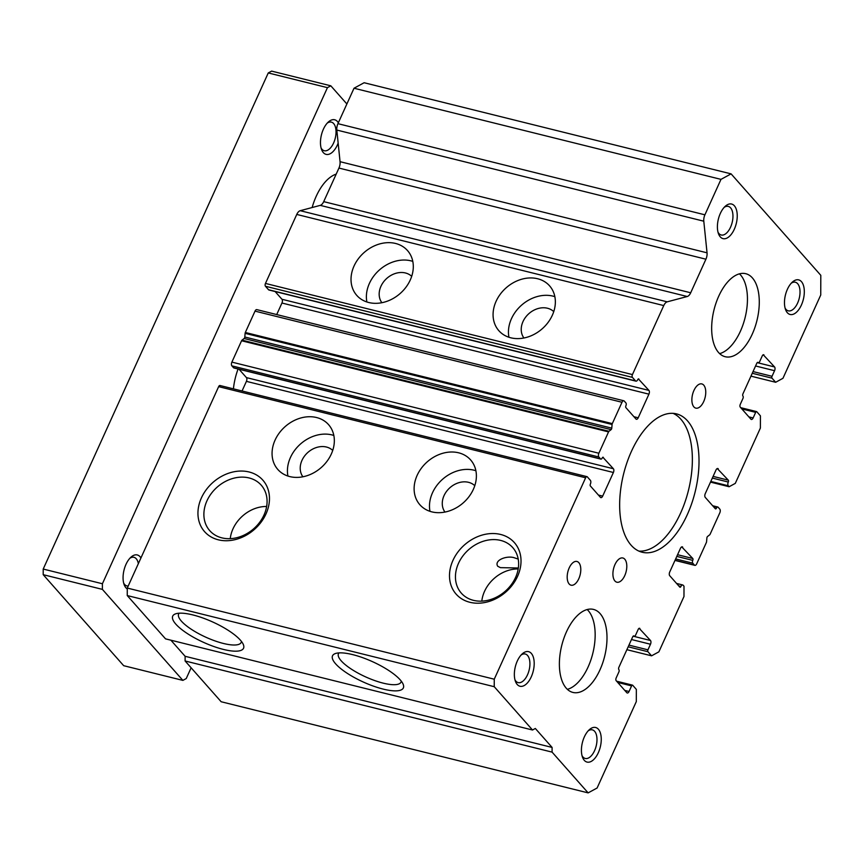 <?xml version="1.0" encoding="UTF-8"?>
<svg xmlns="http://www.w3.org/2000/svg" width="864" height="864" viewBox="0 0 864 864"><rect width="100%" height="100%" fill="white"/><g stroke="black" fill="none" stroke-linecap="round" stroke-linejoin="round"><path stroke-width="1.3" d="M600.113 613.613A42.768 22.129 -76.1 0 1 602.597 663.239A42.768 22.129 -76.1 0 1 572.886 692.42A42.768 22.129 -76.1 0 1 566.276 688.219A42.768 22.129 -76.1 0 1 563.782 638.593A42.768 22.129 -76.1 0 1 593.503 609.412A42.768 22.129 -76.1 0 1 600.113 613.613M752.393 277.906A42.768 22.129 -76.1 0 1 754.877 327.532A42.768 22.129 -76.1 0 1 725.166 356.713A42.768 22.129 -76.1 0 1 718.556 352.512A42.768 22.129 -76.1 0 1 716.072 302.875A42.768 22.129 -76.1 0 1 745.783 273.704A42.768 22.129 -76.1 0 1 752.393 277.906M240.419 640.192A38.88 11.167 24.4 0 1 243.292 644.436A38.88 11.167 24.4 0 1 218.959 648.194A38.88 11.167 24.4 0 1 175.846 624.154A38.88 11.167 24.4 0 1 175.738 613.796A38.88 11.167 24.4 0 1 208.008 619.963A38.88 11.167 24.4 0 1 240.419 640.192M179.204 613.202A34.355 9.871 -155.6 0 0 178.675 613.948A34.355 9.871 -155.6 0 0 181.397 621.14A34.355 9.871 -155.6 0 0 214.963 640.894A34.355 9.871 -155.6 0 0 241.24 642.33A34.355 9.871 -155.6 0 0 241.456 641.444M400.226 679.882A38.88 11.167 24.4 0 1 403.099 684.126A38.88 11.167 24.4 0 1 378.767 687.884A38.88 11.167 24.4 0 1 335.653 663.844A38.88 11.167 24.4 0 1 335.556 653.486A38.88 11.167 24.4 0 1 367.826 659.653A38.88 11.167 24.4 0 1 400.226 679.882M339.023 652.892A34.355 9.871 -155.6 0 0 338.494 653.638A34.355 9.871 -155.6 0 0 341.204 660.83A34.355 9.871 -155.6 0 0 374.771 680.584A34.355 9.871 -155.6 0 0 401.058 682.02A34.355 9.871 -155.6 0 0 401.263 681.134M333.839 435.456A33.858 27.292 -41.5 0 0 331.96 434.916A33.858 27.292 -41.5 0 0 299.646 444.776A33.858 27.292 -41.5 0 0 287.928 476.053M289.807 476.593A33.858 27.292 138.5 0 1 277.841 469.487A33.858 27.292 138.5 0 1 279.342 432.896A33.858 27.292 138.5 0 1 316.591 417.539A33.858 27.292 138.5 0 1 328.558 424.634A33.858 27.292 138.5 0 1 327.056 461.225A33.858 27.292 138.5 0 1 289.807 476.593M475.891 470.74A33.858 27.292 -41.5 0 0 474.023 470.2A33.858 27.292 -41.5 0 0 441.698 480.06A33.858 27.292 -41.5 0 0 429.98 511.337M431.86 511.877A33.858 27.292 138.5 0 1 419.893 504.77A33.858 27.292 138.5 0 1 421.394 468.18A33.858 27.292 138.5 0 1 458.644 452.812A33.858 27.292 138.5 0 1 470.61 459.918A33.858 27.292 138.5 0 1 469.109 496.508A33.858 27.292 138.5 0 1 431.86 511.877M218.322 539.806A38.88 31.331 138.5 0 1 201.42 497.88A38.88 31.331 138.5 0 1 249.091 471.982A38.88 31.331 138.5 0 1 265.993 513.918A38.88 31.331 138.5 0 1 218.322 539.806M249.07 477.943A34.355 27.691 -41.5 0 0 210.848 494.111A34.355 27.691 -41.5 0 0 210.546 531.522A34.355 27.691 -41.5 0 0 221.886 537.862A34.355 27.691 -41.5 0 0 259.254 522.85A34.355 27.691 -41.5 0 0 261.965 486.043A34.355 27.691 -41.5 0 0 249.07 477.943M469.876 602.284A38.88 31.331 138.5 0 1 452.974 560.347A38.88 31.331 138.5 0 1 500.645 534.46A38.88 31.331 138.5 0 1 517.547 576.385A38.88 31.331 138.5 0 1 469.876 602.284M500.623 540.41A34.355 27.691 -41.5 0 0 462.402 556.589A34.355 27.691 -41.5 0 0 462.11 593.989A34.355 27.691 -41.5 0 0 473.44 600.34A34.355 27.691 -41.5 0 0 510.808 585.328A34.355 27.691 -41.5 0 0 513.518 548.521A34.355 27.691 -41.5 0 0 500.623 540.41M554.85 296.665A33.858 27.292 -41.5 0 0 552.982 296.125A33.858 27.292 -41.5 0 0 520.657 305.986A33.858 27.292 -41.5 0 0 508.95 337.262M510.818 337.802A33.858 27.292 138.5 0 1 498.852 330.696A33.858 27.292 138.5 0 1 500.353 294.106A33.858 27.292 138.5 0 1 537.613 278.748A33.858 27.292 138.5 0 1 549.58 285.844A33.858 27.292 138.5 0 1 548.078 322.434A33.858 27.292 138.5 0 1 510.818 337.802M412.798 261.382A33.858 27.292 -41.5 0 0 410.929 260.842A33.858 27.292 -41.5 0 0 378.605 270.702A33.858 27.292 -41.5 0 0 366.887 301.979M368.766 302.519A33.858 27.292 138.5 0 1 356.8 295.423A33.858 27.292 138.5 0 1 358.301 258.833A33.858 27.292 138.5 0 1 395.561 243.464A33.858 27.292 138.5 0 1 407.516 250.571A33.858 27.292 138.5 0 1 406.015 287.161A33.858 27.292 138.5 0 1 368.766 302.519M624.791 559.213A12.474 6.458 -76.1 0 1 625.514 573.696A12.474 6.458 -76.1 0 1 616.842 582.206A12.474 6.458 -76.1 0 1 614.92 580.975A12.474 6.458 -76.1 0 1 614.196 566.503A12.474 6.458 -76.1 0 1 622.858 557.993A12.474 6.458 -76.1 0 1 624.791 559.213M703.75 385.15A12.474 6.458 -76.1 0 1 704.473 399.622A12.474 6.458 -76.1 0 1 695.812 408.132A12.474 6.458 -76.1 0 1 693.878 406.901A12.474 6.458 -76.1 0 1 693.155 392.429A12.474 6.458 -76.1 0 1 701.816 383.918A12.474 6.458 -76.1 0 1 703.75 385.15M531.328 653.4A17.82 9.223 -76.1 0 1 531.263 676.847A17.82 9.223 -76.1 0 1 517.223 684.493A17.82 9.223 -76.1 0 1 515.441 681.372A17.82 9.223 -76.1 0 1 522.288 653.832A17.82 9.223 -76.1 0 1 531.328 653.4M514.966 679.828A14.731 7.625 103.9 0 0 515.884 681.156A14.731 7.625 103.9 0 0 518.162 682.603A14.731 7.625 103.9 0 0 528.401 672.559A14.731 7.625 103.9 0 0 527.548 655.463A14.731 7.625 103.9 0 0 525.269 654.016A14.731 7.625 103.9 0 0 521.143 654.977M801.446 281.632A17.82 9.223 -76.1 0 1 801.382 305.078A17.82 9.223 -76.1 0 1 787.342 312.725A17.82 9.223 -76.1 0 1 785.56 309.604A17.82 9.223 -76.1 0 1 792.396 282.064A17.82 9.223 -76.1 0 1 801.446 281.632M785.084 308.059A14.731 7.625 103.9 0 0 786.002 309.388A14.731 7.625 103.9 0 0 788.281 310.835A14.731 7.625 103.9 0 0 798.509 300.791A14.731 7.625 103.9 0 0 797.656 283.694A14.731 7.625 103.9 0 0 795.377 282.247A14.731 7.625 103.9 0 0 791.251 283.208M598.396 729.248A17.82 9.223 -76.1 0 1 598.331 752.684A17.82 9.223 -76.1 0 1 584.291 760.331A17.82 9.223 -76.1 0 1 582.509 757.22A17.82 9.223 -76.1 0 1 589.356 729.67A17.82 9.223 -76.1 0 1 598.396 729.248M582.034 755.665A14.731 7.625 103.9 0 0 582.952 757.004A14.731 7.625 103.9 0 0 585.23 758.452A14.731 7.625 103.9 0 0 595.469 748.397A14.731 7.625 103.9 0 0 594.616 731.3A14.731 7.625 103.9 0 0 592.337 729.853A14.731 7.625 103.9 0 0 588.211 730.814M734.378 205.794A17.82 9.223 -76.1 0 1 734.314 229.23A17.82 9.223 -76.1 0 1 720.274 236.876A17.82 9.223 -76.1 0 1 718.492 233.766A17.82 9.223 -76.1 0 1 725.328 206.215A17.82 9.223 -76.1 0 1 734.378 205.794M718.016 232.211A14.731 7.625 103.9 0 0 718.934 233.55A14.731 7.625 103.9 0 0 721.213 234.997A14.731 7.625 103.9 0 0 731.441 224.942A14.731 7.625 103.9 0 0 730.588 207.846A14.731 7.625 103.9 0 0 728.309 206.399A14.731 7.625 103.9 0 0 724.183 207.36M578.826 562.669A12.215 6.318 -76.1 0 1 579.539 576.85A12.215 6.318 -76.1 0 1 571.05 585.187A12.215 6.318 -76.1 0 1 569.16 583.988A12.215 6.318 -76.1 0 1 568.447 569.797A12.215 6.318 -76.1 0 1 576.936 561.47A12.215 6.318 -76.1 0 1 578.826 562.669M518.346 567.994L500.429 567.648L497.696 566.233C493.808 559.98 507.514 555.109 514.76 557.928L518.216 559.084M687.539 420.898A71.269 36.882 -76.1 0 1 691.675 503.604A71.269 36.882 -76.1 0 1 642.157 552.236A71.269 36.882 -76.1 0 1 631.13 545.227A71.269 36.882 -76.1 0 1 626.994 462.521A71.269 36.882 -76.1 0 1 676.512 413.888A71.269 36.882 -76.1 0 1 687.539 420.898M638.896 551.102A71.269 36.882 103.9 0 0 686.059 498.83A71.269 36.882 103.9 0 0 680.875 419.234A71.269 36.882 103.9 0 0 673.11 413.359M266.641 506.477A32.411 26.114 -41.5 0 0 230.256 538.661M518.195 568.955A32.411 26.114 -41.5 0 0 481.81 601.128M332.726 450.414A19.958 16.081 -41.5 0 0 326.462 447.034A19.958 16.081 -41.5 0 0 304.927 455.544A19.958 16.081 -41.5 0 0 302.908 476.788M474.79 485.687A19.958 16.081 -41.5 0 0 468.515 482.317A19.958 16.081 -41.5 0 0 446.98 490.828A19.958 16.081 -41.5 0 0 444.96 512.06M553.748 311.623A19.958 16.081 -41.5 0 0 547.484 308.243A19.958 16.081 -41.5 0 0 525.949 316.753A19.958 16.081 -41.5 0 0 523.919 337.997M411.696 276.34A19.958 16.081 -41.5 0 0 405.421 272.97A19.958 16.081 -41.5 0 0 383.886 281.47A19.958 16.081 -41.5 0 0 381.866 302.713M127.256 595.566L165.542 638.863L532.516 730.004L494.24 686.707L127.256 595.566L127.278 588.06L218.646 386.64A2.138 1.102 103.9 0 1 220.007 385.517A2.138 1.102 103.9 0 1 220.331 385.722M239.036 369.241L246.424 377.6A2.851 1.48 -76.1 0 1 246.413 381.359L242.05 390.982M233.561 367.751A2.138 1.102 103.9 0 0 233.885 367.967L600.869 459.108A2.138 1.102 -76.1 0 1 600.534 458.892L598.86 457.002A2.851 1.48 -76.1 0 1 598.871 453.244L608.548 431.903A1.426 0.734 -76.1 0 1 609.001 431.287L611.096 429.646L244.123 338.504L242.028 340.146A1.426 0.734 103.9 0 0 241.574 340.762L231.887 362.113A2.851 1.48 103.9 0 0 231.876 365.861L233.561 367.751L600.534 458.892M244.804 337.014L611.777 428.155L612.079 424.483A1.426 0.734 -76.1 0 1 612.306 423.619L621.994 402.268A2.851 1.48 -76.1 0 1 623.797 400.766L256.824 309.625A2.851 1.48 103.9 0 0 255.02 311.126L245.333 332.478A1.426 0.734 103.9 0 0 245.106 333.342L244.804 337.014A1.426 0.734 -76.1 0 1 244.123 338.504M275.119 291.535L281.956 299.268A2.851 1.48 -76.1 0 1 281.945 303.026L276.707 314.572M268.531 289.732A2.851 1.48 103.9 0 0 268.974 290.012L635.947 381.154A2.851 1.48 -76.1 0 1 635.504 380.873L632.437 377.395A2.138 1.102 -76.1 0 1 632.437 374.576L663.746 305.575A7.128 3.683 -76.1 0 1 667.213 301.838L687.226 296.514L320.242 205.373L300.229 210.697A7.128 3.683 103.9 0 0 296.762 214.434L265.464 283.435A2.138 1.102 103.9 0 0 265.453 286.254L268.531 289.732L635.504 380.873M340.06 161.687L707.044 252.817L703.793 221.195A7.128 3.683 -76.1 0 1 704.916 214.812L720.986 179.366L731.095 173.869L364.122 82.728L354.013 88.236L337.943 123.671A7.128 3.683 103.9 0 0 336.82 130.054L340.06 161.687A7.128 3.683 -76.1 0 1 338.936 168.07L323.708 201.636A7.128 3.683 -76.1 0 1 320.242 205.373M185.101 660.982L221.152 701.741L588.136 792.882L552.085 752.123L185.101 660.982L185.123 656.294L170.878 640.181M552.085 752.123L552.096 747.436L535.324 728.471L532.516 730.004M494.24 686.707L494.251 679.201L127.278 588.06M494.251 679.201L585.63 477.781A2.138 1.102 -76.1 0 1 586.98 476.647A2.138 1.102 -76.1 0 1 587.315 476.863L590.382 480.341A2.851 1.48 -76.1 0 1 590.371 484.088A1.426 0.734 -76.1 0 0 590.371 485.968L600.426 497.34A2.851 1.48 -76.1 0 0 600.869 497.621A2.851 1.48 -76.1 0 0 602.672 496.12L613.397 472.489L246.413 381.359M246.424 377.6L613.397 468.742A2.851 1.48 -76.1 0 1 613.397 472.489M613.397 468.742L602.856 457.25M600.869 459.108A2.138 1.102 -76.1 0 0 602.219 457.974A1.426 0.734 -76.1 0 1 603.126 457.229A1.426 0.734 -76.1 0 1 603.342 457.369M611.777 428.155A1.426 0.734 -76.1 0 1 611.096 429.646M623.797 400.766A2.851 1.48 -76.1 0 1 624.24 401.047L625.914 402.948A2.138 1.102 -76.1 0 1 625.903 405.756A1.426 0.734 -76.1 0 0 625.903 407.635L635.958 419.008A2.851 1.48 -76.1 0 0 636.401 419.288A2.851 1.48 -76.1 0 0 638.204 417.787L648.929 394.157L281.945 303.026M281.956 299.268L648.94 390.409A2.851 1.48 -76.1 0 1 648.929 394.157M648.94 390.409L638.399 378.918M635.947 381.154A2.851 1.48 -76.1 0 0 637.751 379.642A1.426 0.734 -76.1 0 1 638.658 378.896A1.426 0.734 -76.1 0 1 638.874 379.037M323.708 201.636L690.692 292.777A7.128 3.683 -76.1 0 1 687.226 296.514M690.692 292.777L705.92 259.2L338.936 168.07M707.044 252.817A7.128 3.683 -76.1 0 1 705.92 259.2M720.986 179.366L354.013 88.236M731.095 173.869L820.8 275.314L820.746 295.002L782.957 378.302L775.656 382.277L750.956 376.142M775.656 382.277L772.027 378.173A1.426 0.734 -76.1 0 1 772.027 376.294L774.565 370.699L755.568 365.98M757.22 362.642L774.576 366.952A2.851 1.48 -76.1 0 1 774.565 370.699M774.576 366.952L763.236 354.758M748.872 416.891L753.138 417.949A2.851 1.48 -76.1 0 1 751.334 419.45A2.851 1.48 -76.1 0 1 750.892 419.17L740.275 407.16A2.138 1.102 -76.1 0 1 740.275 404.352L742.954 398.444A1.782 0.918 -76.1 0 0 742.964 396.101A1.782 0.918 -76.1 0 1 742.975 393.757L756.788 363.29A1.782 0.918 -76.1 0 1 757.922 362.351A1.782 0.918 -76.1 0 1 758.192 362.534A1.782 0.918 -76.1 0 0 758.473 362.707A1.782 0.918 -76.1 0 0 759.596 361.768L762.275 355.86A2.138 1.102 -76.1 0 1 763.625 354.737A2.138 1.102 -76.1 0 1 763.96 354.942M753.138 417.949L755.676 412.355A1.426 0.734 -76.1 0 1 756.572 411.599A1.426 0.734 -76.1 0 1 756.799 411.739L760.428 415.854L760.396 428.036L735.296 483.376L729.119 486.734L710.5 482.112M729.119 486.734L728.287 485.784A2.851 1.48 -76.1 0 1 728.298 482.036L712.336 478.073M713.102 476.388L728.298 480.157A1.426 0.734 -76.1 0 1 728.298 482.036M728.298 480.157L717.282 468.547M714.323 507.611L716.45 508.14A1.426 0.734 -76.1 0 1 715.543 508.896A1.426 0.734 -76.1 0 1 715.327 508.756L705.262 497.383A2.851 1.48 -76.1 0 1 705.272 493.625L715.997 470.005A2.851 1.48 -76.1 0 1 717.8 468.504A2.851 1.48 -76.1 0 1 718.243 468.785M716.45 508.14A2.138 1.102 -76.1 0 1 717.8 507.017A2.138 1.102 -76.1 0 1 718.135 507.233L719.809 509.123A2.851 1.48 -76.1 0 1 719.798 512.87L710.122 534.222A1.426 0.734 -76.1 0 1 709.668 534.838L707.573 536.479A1.426 0.734 -76.1 0 0 706.892 537.97L706.579 541.642A1.426 0.734 -76.1 0 1 706.363 542.506L696.676 563.857A2.851 1.48 -76.1 0 1 694.872 565.358A2.851 1.48 -76.1 0 1 694.429 565.078L692.755 563.177A2.138 1.102 -76.1 0 1 692.766 560.369L676.804 556.405M677.57 554.72L692.766 558.49A1.426 0.734 -76.1 0 1 692.766 560.369M692.766 558.49L681.739 546.88M678.78 585.943L680.918 586.472A1.426 0.734 -76.1 0 1 680.011 587.228A1.426 0.734 -76.1 0 1 679.795 587.088L669.73 575.716A2.851 1.48 -76.1 0 1 669.74 571.957L680.465 548.338A2.851 1.48 -76.1 0 1 682.268 546.836A2.851 1.48 -76.1 0 1 682.7 547.117M680.918 586.472A2.851 1.48 -76.1 0 1 682.722 584.971A2.851 1.48 -76.1 0 1 683.165 585.252L683.996 586.202L683.975 596.516L658.876 651.845L651.575 655.819L626.875 649.685M651.575 655.819L647.946 651.715A1.426 0.734 -76.1 0 1 647.946 649.836L650.484 644.242L631.487 639.522M633.139 636.185L650.495 640.494A2.851 1.48 -76.1 0 1 650.484 644.242M650.495 640.494L639.155 628.301M624.791 690.433L629.057 691.492A2.851 1.48 -76.1 0 1 627.242 692.993A2.851 1.48 -76.1 0 1 626.81 692.712L616.183 680.702A2.138 1.102 -76.1 0 1 616.194 677.894L618.872 671.987A1.782 0.918 -76.1 0 0 618.883 669.643A1.782 0.918 -76.1 0 1 618.883 667.3L632.707 636.833A1.782 0.918 -76.1 0 1 633.83 635.893A1.782 0.918 -76.1 0 1 634.111 636.066A1.782 0.918 -76.1 0 0 634.381 636.25A1.782 0.918 -76.1 0 0 635.515 635.31L638.194 629.402A2.138 1.102 -76.1 0 1 639.544 628.268A2.138 1.102 -76.1 0 1 639.878 628.484M629.057 691.492L631.595 685.897A1.426 0.734 -76.1 0 1 632.491 685.141A1.426 0.734 -76.1 0 1 632.718 685.282L636.347 689.396L636.314 701.579L597.11 788L588.136 792.882M552.096 747.436L185.123 656.294M127.278 588.935A17.82 9.223 -76.1 0 1 125.939 587.79A17.82 9.223 -76.1 0 1 124.157 584.68A17.82 9.223 -76.1 0 1 131.004 557.129A17.82 9.223 -76.1 0 1 140.044 556.708A17.82 9.223 -76.1 0 1 140.94 557.95M123.682 583.124A14.731 7.625 103.9 0 0 124.6 584.464A14.731 7.625 103.9 0 0 126.878 585.911A14.731 7.625 103.9 0 0 128.207 586.008M138.348 563.663A14.731 7.625 103.9 0 0 136.253 558.76A14.731 7.625 103.9 0 0 133.974 557.312A14.731 7.625 103.9 0 0 129.848 558.284M338.159 143.111A17.82 9.223 -76.1 0 1 323.341 152.615A17.82 9.223 -76.1 0 1 321.559 149.504A17.82 9.223 -76.1 0 1 328.406 121.954A17.82 9.223 -76.1 0 1 337.446 121.532A17.82 9.223 -76.1 0 1 338.342 122.774M321.084 147.949A14.731 7.625 103.9 0 0 322.002 149.288A14.731 7.625 103.9 0 0 324.281 150.736A14.731 7.625 103.9 0 0 334.519 140.681A14.731 7.625 103.9 0 0 333.666 123.584A14.731 7.625 103.9 0 0 331.387 122.137A14.731 7.625 103.9 0 0 327.262 123.098M346.874 103.972L330.815 85.817L327.445 87.653L102.406 583.751L102.395 589.378L182.876 680.389L186.235 678.553L191.128 667.786M312.142 207.533A42.768 22.129 -76.1 0 1 336.193 174.118M233.42 388.843A42.768 22.129 -76.1 0 1 238.075 369.004M102.395 589.378L43.2 574.679L123.682 665.69L182.876 680.389M102.406 583.751L43.211 569.052L43.2 574.679M327.445 87.653L268.261 72.943L43.211 569.052M330.815 85.817L271.631 71.118L268.261 72.943M567.367 689.342A42.768 22.129 103.9 0 0 592.488 654.62A42.768 22.129 103.9 0 0 588.276 610.675A42.768 22.129 103.9 0 0 587.185 609.552M719.647 353.635A42.768 22.129 103.9 0 0 744.779 318.913A42.768 22.129 103.9 0 0 740.556 274.968A42.768 22.129 103.9 0 0 739.465 273.845M585.63 477.781L218.646 386.64M598.417 495.061L602.672 496.12M598.86 457.002L231.876 365.861M598.871 453.244L231.887 362.113M608.548 431.903L241.574 340.762M609.001 431.287L242.028 340.146M612.079 424.483L245.106 333.342M612.306 423.619L245.333 332.478M621.994 402.268L255.02 311.126M633.949 416.729L638.204 417.787M632.437 377.395L265.453 286.254M632.437 374.576L265.464 283.435M663.746 305.575L296.762 214.434M667.213 301.838L300.229 210.697M703.793 221.195L336.82 130.054M704.916 214.812L337.943 123.671M772.027 378.173L752.263 373.27M772.027 376.294L753.03 371.574M758.192 362.534L757.588 362.383M755.676 412.355L741.82 408.91M728.287 485.784L710.802 481.442M694.429 565.078L675.054 560.261M692.755 563.177L675.659 558.932M647.946 651.715L628.182 646.801M647.946 649.836L628.949 645.116M634.111 636.066L633.506 635.926M631.595 685.897L617.738 682.452M586.98 476.647L220.007 385.517M758.473 362.707L757.447 362.448M756.572 411.599L740.718 407.668M717.8 507.017L712.66 505.742M694.872 565.358L674.978 560.412M682.722 584.971L676.577 583.448M634.381 636.25L633.366 635.99M632.491 685.141L616.626 681.199"/></g></svg>
